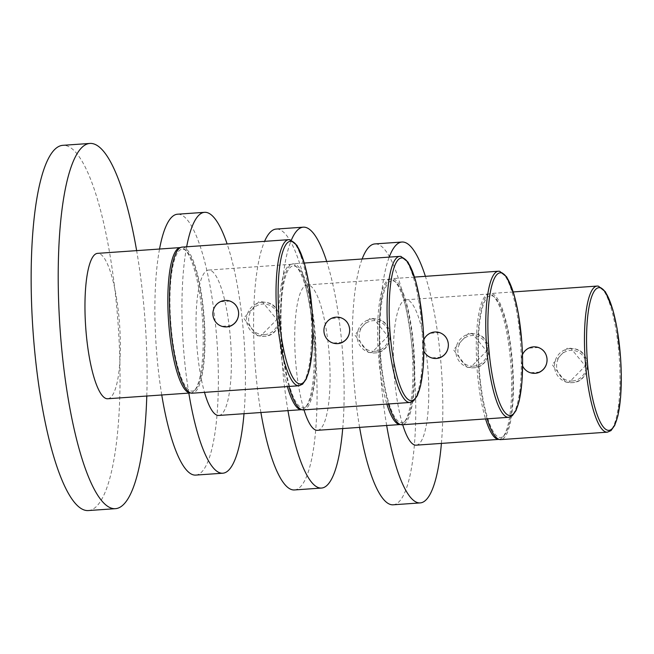 <?xml version="1.0" encoding="UTF-8"?>
<svg xmlns="http://www.w3.org/2000/svg" width="654" height="654" viewBox="0 0 654 654"><rect width="100%" height="100%" fill="white"/><g stroke="black" fill="none" stroke-linecap="round" stroke-linejoin="round"><path stroke-width="0.49" stroke-dasharray="3.27 2.45" d="M229.995 301.069L220.594 301.723A13.252 12.867 98.6 0 1 227.854 300.57M220.594 301.723C215.428 304.478 212.861 308.753 212.91 314.558C213.531 320.329 216.572 324.253 222.017 326.321A13.252 12.867 98.6 0 0 223.913 326.779M182.123 247.106A73.223 17.069 -94 0 1 183.006 247.138A73.223 17.069 86 0 1 204.375 320.861A73.223 17.069 86 0 1 192.317 393.201M231.418 325.659L222.017 326.321M258.845 301.747L243.713 318.196L257.308 335.682L260.807 335.821L276.887 319.512L262.393 301.895L258.845 301.747M183.128 249.223A71.131 16.587 -94 0 1 186.374 250.981A71.131 16.587 -94 0 1 203.762 318.997A71.131 16.587 -94 0 1 195.996 388.762A71.131 16.587 -94 0 1 191.311 391.076A71.131 16.587 -94 0 1 170.441 317.623A71.131 16.587 -94 0 1 183.128 249.223M190.633 392.964A72.88 16.988 86 0 0 194.516 390.569A72.88 16.988 86 0 0 202.478 319.087A72.88 16.988 86 0 0 184.665 249.403A72.88 16.988 86 0 0 181.338 247.604A72.88 16.988 86 0 0 180.479 247.572M107.73 398.752A72.88 16.988 86 0 0 119.731 326.755A72.88 16.988 86 0 0 98.468 253.392A72.88 16.988 86 0 0 97.577 253.36M146.79 396.03A183.063 42.682 86 0 0 136.637 250.629M88.339 510.561A183.063 42.682 86 0 0 118.488 329.706A183.063 42.682 86 0 0 65.065 145.417A183.063 42.682 -94 0 0 62.841 145.327M341.028 317.779L331.635 318.433A13.252 12.867 98.6 0 1 338.886 317.28M331.635 318.433C326.46 321.188 323.902 325.463 323.943 331.259C324.564 337.039 327.605 340.955 333.049 343.031A13.252 12.867 98.6 0 0 334.946 343.489M288.962 386.457A73.223 17.069 -94 0 1 280.623 308.132A73.223 17.069 -94 0 1 293.156 263.815A73.223 17.069 -94 0 1 294.047 263.848A73.223 17.069 86 0 1 315.416 337.57A73.223 17.069 86 0 1 303.358 409.911M342.451 342.369L333.049 343.031M369.878 318.457L354.746 334.905L368.341 352.392L371.848 352.531L387.92 336.221L373.426 318.596L369.878 318.457M294.169 265.933A71.131 16.587 -94 0 1 297.415 267.69A71.131 16.587 -94 0 1 314.803 335.706A71.131 16.587 -94 0 1 307.028 405.472A71.131 16.587 -94 0 1 302.344 407.785A71.131 16.587 -94 0 1 281.473 334.333A71.131 16.587 -94 0 1 294.169 265.933M301.666 409.674A72.88 16.988 86 0 0 305.557 407.279A72.88 16.988 86 0 0 313.511 335.796A72.88 16.988 86 0 0 295.698 266.113A72.88 16.988 86 0 0 292.371 264.314A72.88 16.988 86 0 0 291.488 264.281A72.88 16.988 86 0 0 279.013 308.524A72.88 16.988 86 0 0 287.384 386.563M218.763 415.462A72.88 16.988 86 0 0 230.764 343.464A72.88 16.988 86 0 0 209.501 270.102A72.88 16.988 86 0 0 208.618 270.061A72.88 16.988 86 0 0 196.143 314.312A72.88 16.988 86 0 0 204.506 392.351M244.016 413.704A130.759 30.485 86 0 0 227.126 243.967M188.818 393.095A130.759 30.485 -94 0 1 186.66 246.787M195.734 475.098A130.759 30.485 86 0 0 217.267 345.917A130.759 30.485 86 0 0 179.114 214.275A130.759 30.485 -94 0 0 177.52 214.21M161.759 394.983A130.759 30.485 -94 0 1 159.535 249.027M439.733 332.633L430.332 333.287A13.252 12.867 98.6 0 1 437.591 332.134M430.332 333.287C425.165 336.042 422.598 340.317 422.639 346.113C423.269 351.893 426.302 355.809 431.754 357.877A13.252 12.867 98.6 0 0 433.643 358.343M423.792 339.802A13.252 12.867 -81.4 0 0 423.923 351.133M388.443 403.968A73.223 17.069 -94 0 1 379.271 324.703A73.223 17.069 -94 0 1 391.852 278.669A73.223 17.069 -94 0 1 392.743 278.702A73.223 17.069 86 0 1 414.113 352.416A73.223 17.069 86 0 1 402.055 424.765M441.148 357.223L431.754 357.877M468.583 333.311L453.451 349.759L467.038 367.246L470.545 367.385L486.617 351.075L472.123 333.45L468.583 333.311M392.866 280.787A71.131 16.587 -94 0 1 396.111 282.544A71.131 16.587 -94 0 1 413.5 350.56A71.131 16.587 -94 0 1 405.725 420.326A71.131 16.587 -94 0 1 401.041 422.639A71.131 16.587 -94 0 1 380.178 349.187A71.131 16.587 -94 0 1 392.866 280.787M400.371 424.528A72.88 16.988 86 0 0 404.254 422.124A72.88 16.988 86 0 0 412.208 350.65A72.88 16.988 86 0 0 394.395 280.967A72.88 16.988 86 0 0 391.076 279.168A72.88 16.988 86 0 0 390.185 279.135A72.88 16.988 86 0 0 377.66 325.103A72.88 16.988 86 0 0 386.866 404.082M317.46 430.316A72.88 16.988 86 0 0 329.461 358.318A72.88 16.988 86 0 0 308.197 284.956A72.88 16.988 86 0 0 307.315 284.915A72.88 16.988 86 0 0 294.791 330.891A72.88 16.988 86 0 0 303.996 409.862M342.712 428.558A130.759 30.485 86 0 0 326.698 261.469M287.964 410.63A130.759 30.485 -94 0 1 291.365 240.1M294.431 489.952A130.759 30.485 86 0 0 315.964 360.763A130.759 30.485 86 0 0 277.811 229.129A130.759 30.485 -94 0 0 276.225 229.064M260.905 412.519A130.759 30.485 -94 0 1 264.576 241.351M538.43 347.487L529.029 348.141A13.252 12.867 98.6 0 1 536.288 346.988M529.029 348.141C523.862 350.896 521.295 355.171 521.336 360.967C521.966 366.747 524.999 370.663 530.451 372.731A13.252 12.867 98.6 0 0 532.348 373.189M522.489 354.648A13.252 12.867 -81.4 0 0 522.62 365.987M487.14 418.822A73.223 17.069 -94 0 1 477.968 339.549A73.223 17.069 -94 0 1 490.549 293.515A73.223 17.069 -94 0 1 491.44 293.556A73.223 17.069 86 0 1 512.81 367.27A73.223 17.069 86 0 1 500.751 439.611M539.844 372.077L530.451 372.731M567.28 348.165L552.148 364.605L565.743 382.099L569.242 382.23L585.314 365.929L570.828 348.304L567.28 348.165M491.563 295.641A71.131 16.587 -94 0 1 494.808 297.398A71.131 16.587 -94 0 1 512.196 365.414A71.131 16.587 -94 0 1 504.43 435.18A71.131 16.587 -94 0 1 499.738 437.493A71.131 16.587 -94 0 1 478.875 364.041A71.131 16.587 -94 0 1 491.563 295.641M499.067 439.382A72.88 16.988 86 0 0 502.951 436.978A72.88 16.988 86 0 0 510.913 365.504A72.88 16.988 86 0 0 493.1 295.821A72.88 16.988 86 0 0 489.772 294.022A72.88 16.988 86 0 0 488.881 293.981A72.88 16.988 86 0 0 476.357 339.957A72.88 16.988 86 0 0 485.562 418.928M416.165 445.17A72.88 16.988 86 0 0 428.166 373.172A72.88 16.988 86 0 0 406.894 299.81A72.88 16.988 86 0 0 406.011 299.769A72.88 16.988 86 0 0 393.487 345.745A72.88 16.988 86 0 0 402.692 424.716M441.409 443.404A130.759 30.485 86 0 0 425.394 276.323M386.669 425.484A130.759 30.485 -94 0 1 389.204 257.112M393.136 504.798A130.759 30.485 86 0 0 414.661 375.617A130.759 30.485 86 0 0 376.508 243.983A130.759 30.485 -94 0 0 374.922 243.917M359.602 427.373A130.759 30.485 -94 0 1 362.144 259M298.903 385.762A73.223 17.069 86 0 0 310.961 313.413A73.223 17.069 86 0 0 289.591 239.699M262.156 302.246A17.086 16.595 98.6 0 1 265.688 302.385A17.086 16.595 98.6 0 1 279.724 319.945A17.086 16.595 98.6 0 1 264.126 336.32A17.086 16.595 98.6 0 1 260.603 336.181A17.086 16.595 98.6 0 1 246.558 318.621A17.086 16.595 98.6 0 1 262.156 302.246M264.437 334.644A15.344 14.903 98.6 0 1 248.667 320.386A15.344 14.903 98.6 0 1 262.671 304.045A15.344 14.903 98.6 0 1 278.432 318.302A15.344 14.903 98.6 0 1 264.437 334.644M409.935 402.472A73.223 17.069 86 0 0 421.994 330.123A73.223 17.069 86 0 0 400.624 256.409M372.698 318.882A17.086 16.595 98.6 0 1 376.23 319.021A17.086 16.595 98.6 0 1 390.266 336.573A17.086 16.595 98.6 0 1 374.668 352.956A17.086 16.595 98.6 0 1 371.145 352.808A17.086 16.595 98.6 0 1 357.1 335.257A17.086 16.595 98.6 0 1 372.698 318.882M374.979 351.28A15.344 14.903 98.6 0 1 359.209 337.014A15.344 14.903 98.6 0 1 373.213 320.681A15.344 14.903 98.6 0 1 388.975 334.938A15.344 14.903 98.6 0 1 374.979 351.28M508.632 417.317A73.223 17.069 86 0 0 520.69 344.977A73.223 17.069 86 0 0 499.321 271.263M471.403 333.736A17.086 16.595 98.6 0 1 474.927 333.875A17.086 16.595 98.6 0 1 488.971 351.427A17.086 16.595 98.6 0 1 473.365 367.801A17.086 16.595 98.6 0 1 469.842 367.662A17.086 16.595 98.6 0 1 455.797 350.111A17.086 16.595 98.6 0 1 471.403 333.736M473.676 366.126A15.344 14.903 98.6 0 1 457.906 351.868A15.344 14.903 98.6 0 1 471.91 335.535A15.344 14.903 98.6 0 1 487.68 349.792A15.344 14.903 98.6 0 1 473.676 366.126M607.329 432.171A73.223 17.069 86 0 0 619.387 359.831A73.223 17.069 86 0 0 598.026 286.117M570.1 348.59A17.086 16.595 98.6 0 1 573.623 348.729A17.086 16.595 98.6 0 1 587.668 366.281A17.086 16.595 98.6 0 1 572.062 382.655A17.086 16.595 98.6 0 1 568.539 382.516A17.086 16.595 98.6 0 1 554.494 364.965A17.086 16.595 98.6 0 1 570.1 348.59M572.373 380.98A15.344 14.903 98.6 0 1 556.611 366.722A15.344 14.903 98.6 0 1 570.607 350.389A15.344 14.903 98.6 0 1 586.376 364.646A15.344 14.903 98.6 0 1 572.373 380.98M186.374 250.981L184.665 249.403M195.996 388.762L194.516 390.569M257.308 335.682L264.142 336.32C283.46 336.058 284.907 304.192 265.688 302.385L262.393 301.895M304.323 263.031L293.156 263.815M297.415 267.69L295.698 266.113M307.028 405.472L305.557 407.279M208.618 270.061L291.488 264.281M368.341 352.392L374.685 352.956C394.002 352.686 395.449 320.828 376.23 319.021L373.426 318.596M414.554 277.083L391.852 278.669M396.111 282.544L394.395 280.967M405.725 420.326L404.254 422.124M307.315 284.915L390.185 279.135M467.038 367.246L473.39 367.81C492.699 367.54 494.154 335.674 474.927 333.875L472.123 333.45M513.259 291.937L490.549 293.515M494.808 297.398L493.1 295.821M504.43 435.18L502.951 436.978M406.011 299.769L488.881 293.981M565.743 382.099L572.087 382.655C591.396 382.394 592.851 350.528 573.623 348.729L570.828 348.304"/><path stroke-width="0.98" d="M223.791 326.763L224.036 326.796A13.252 12.867 98.6 0 0 231.418 325.659C236.331 322.872 238.735 318.572 238.612 312.759A13.252 12.867 98.6 0 1 226.521 326.869A13.252 12.867 -81.4 0 1 212.91 314.558A13.252 12.867 -81.4 0 1 225.001 300.448A13.252 12.867 98.6 0 1 238.612 312.759C238.064 306.996 235.195 303.096 229.995 301.069A13.252 12.867 98.6 0 0 227.976 300.595A13.252 12.867 98.6 0 0 227.854 300.57M191.426 393.16A73.223 17.069 -94 0 1 170.065 319.446A73.223 17.069 -94 0 1 182.123 247.106L288.7 239.666A73.223 17.069 86 0 0 276.642 312.007A73.223 17.069 86 0 0 298.011 385.721A73.223 17.069 86 0 0 298.903 385.762L192.317 393.201A73.223 17.069 86 0 1 191.426 393.16M190.6 392.972L107.73 398.752A72.88 16.988 86 0 1 106.847 398.719A72.88 16.988 86 0 1 85.576 325.357A72.88 16.988 86 0 1 97.577 253.36L180.455 247.572A72.88 16.988 86 0 0 180.455 247.572A72.88 16.988 86 0 0 168.454 319.569A72.88 16.988 86 0 0 189.717 392.931A72.88 16.988 86 0 0 190.6 392.972A72.88 16.988 86 0 0 190.633 392.964M115.406 508.673L88.339 510.561A183.063 42.682 86 0 1 86.115 510.472A183.063 42.682 -94 0 1 32.7 326.183A183.063 42.682 -94 0 1 62.841 145.327L89.909 143.439A183.063 42.682 -94 0 0 59.759 324.294A183.063 42.682 -94 0 0 113.175 508.583A183.063 42.682 86 0 0 115.406 508.673A183.063 42.682 86 0 0 146.79 396.03M136.637 250.629A183.063 42.682 86 0 0 92.132 143.528A183.063 42.682 -94 0 0 89.909 143.439M334.823 343.464L335.069 343.505A13.252 12.867 98.6 0 0 342.451 342.369C347.364 339.581 349.767 335.281 349.653 329.469A13.252 12.867 98.6 0 1 337.554 343.579A13.252 12.867 -81.4 0 1 323.943 331.259A13.252 12.867 -81.4 0 1 336.033 317.157A13.252 12.867 98.6 0 1 349.653 329.469C349.097 323.705 346.228 319.814 341.028 317.779A13.252 12.867 98.6 0 0 338.886 317.28M400.624 256.409A73.223 17.069 86 0 0 399.733 256.376A73.223 17.069 86 0 0 387.675 328.717A73.223 17.069 86 0 0 409.044 402.431A73.223 17.069 86 0 0 409.935 402.472L303.358 409.911A73.223 17.069 86 0 1 302.467 409.87A73.223 17.069 -94 0 1 288.962 386.457M287.384 386.563A72.88 16.988 86 0 0 300.75 409.641A72.88 16.988 86 0 0 301.641 409.682A72.88 16.988 86 0 0 301.666 409.674L218.763 415.462A72.88 16.988 86 0 1 217.88 415.429A72.88 16.988 86 0 1 204.506 392.351M188.818 393.095A130.759 30.485 -94 0 0 221.207 473.144A130.759 30.485 86 0 0 222.793 473.21A130.759 30.485 86 0 0 244.016 413.704M227.126 243.967A130.759 30.485 86 0 0 206.173 212.387A130.759 30.485 -94 0 0 204.588 212.321A130.759 30.485 -94 0 0 186.66 246.787M161.759 394.983A130.759 30.485 -94 0 0 194.148 475.033A130.759 30.485 86 0 0 195.734 475.098L222.793 473.21M159.535 249.027A130.759 30.485 -94 0 1 177.52 214.21L204.588 212.321M423.792 339.802A13.252 12.867 -81.4 0 1 434.73 332.003A13.252 12.867 98.6 0 1 448.35 344.323C447.802 338.559 444.924 334.66 439.733 332.633A13.252 12.867 98.6 0 0 437.591 332.134M433.766 358.359A13.252 12.867 98.6 0 0 441.148 357.223C446.069 354.435 448.464 350.127 448.35 344.323A13.252 12.867 98.6 0 1 436.259 358.433A13.252 12.867 -81.4 0 1 433.52 358.318L433.766 358.359A13.252 12.867 98.6 0 1 433.643 358.343M423.923 351.133A13.252 12.867 -81.4 0 0 433.52 358.318M499.321 271.263A73.223 17.069 86 0 0 498.438 271.222A73.223 17.069 86 0 0 486.38 343.571A73.223 17.069 86 0 0 507.741 417.285A73.223 17.069 86 0 0 508.632 417.317L402.055 424.765A73.223 17.069 86 0 1 401.164 424.724A73.223 17.069 -94 0 1 388.443 403.968M386.866 404.082A72.88 16.988 86 0 0 399.455 424.495A72.88 16.988 86 0 0 400.338 424.528A72.88 16.988 86 0 0 400.371 424.528M303.996 409.862A72.88 16.988 86 0 0 316.577 430.283A72.88 16.988 86 0 0 317.46 430.316L400.338 424.528M287.964 410.63A130.759 30.485 -94 0 0 319.904 487.99A130.759 30.485 86 0 0 321.498 488.056A130.759 30.485 86 0 0 342.712 428.558M326.698 261.469A130.759 30.485 86 0 0 304.87 227.24A130.759 30.485 -94 0 0 303.284 227.175A130.759 30.485 -94 0 0 291.365 240.1M260.905 412.519A130.759 30.485 -94 0 0 292.845 489.887A130.759 30.485 86 0 0 294.431 489.952L321.498 488.056M264.576 241.351A130.759 30.485 -94 0 1 276.225 229.064L303.284 227.175M522.489 354.648A13.252 12.867 -81.4 0 1 533.427 346.857A13.252 12.867 98.6 0 1 547.046 359.177C546.499 353.413 543.621 349.514 538.43 347.487A13.252 12.867 98.6 0 0 536.288 346.988M532.47 373.213A13.252 12.867 98.6 0 0 539.844 372.077C544.766 369.281 547.161 364.981 547.046 359.177A13.252 12.867 98.6 0 1 534.956 373.279A13.252 12.867 -81.4 0 1 532.217 373.172L532.47 373.213A13.252 12.867 98.6 0 1 532.348 373.189M522.62 365.987A13.252 12.867 -81.4 0 0 532.217 373.172M598.026 286.117A73.223 17.069 86 0 0 597.135 286.076A73.223 17.069 86 0 0 585.077 358.425A73.223 17.069 86 0 0 606.446 432.139A73.223 17.069 86 0 0 607.329 432.171L500.751 439.611A73.223 17.069 86 0 1 499.86 439.578A73.223 17.069 -94 0 1 487.14 418.822M485.562 418.928A72.88 16.988 86 0 0 498.152 439.349A72.88 16.988 86 0 0 499.035 439.382A72.88 16.988 86 0 0 499.067 439.382M402.692 424.716A72.88 16.988 86 0 0 415.274 445.137A72.88 16.988 86 0 0 416.165 445.17L499.035 439.382M386.669 425.484A130.759 30.485 -94 0 0 418.601 502.844A130.759 30.485 86 0 0 420.195 502.91A130.759 30.485 86 0 0 441.409 443.404M425.394 276.323A130.759 30.485 86 0 0 403.567 242.094A130.759 30.485 -94 0 0 401.981 242.029A130.759 30.485 -94 0 0 389.204 257.112M359.602 427.373A130.759 30.485 -94 0 0 391.542 504.733A130.759 30.485 86 0 0 393.136 504.798L420.195 502.91M362.144 259A130.759 30.485 -94 0 1 374.922 243.917L401.981 242.029M289.591 239.699A73.223 17.069 86 0 0 288.7 239.666L289.951 239.716L296.998 245.397L304.388 263.251L308.59 281.825L312.146 311.124L312.865 327.907L312.187 350.781L309.497 369.281L306.301 378.968L302.589 384.176L298.903 385.762M299.606 383.898A71.515 16.669 86 0 0 312.359 315.13A71.515 16.669 86 0 0 291.382 241.293A71.515 16.669 86 0 0 278.62 310.053A71.515 16.669 86 0 0 299.606 383.898M410.638 400.608A71.515 16.669 86 0 0 423.391 331.84A71.515 16.669 86 0 0 402.414 258.003A71.515 16.669 86 0 0 389.661 326.763A71.515 16.669 86 0 0 410.638 400.608M509.335 415.462A71.515 16.669 86 0 0 522.096 346.694A71.515 16.669 86 0 0 501.111 272.849A71.515 16.669 86 0 0 488.358 341.617A71.515 16.669 86 0 0 509.335 415.462M608.032 430.307A71.515 16.669 86 0 0 620.793 361.548A71.515 16.669 86 0 0 599.816 287.703A71.515 16.669 86 0 0 587.055 356.471A71.515 16.669 86 0 0 608.032 430.307M409.935 402.472L413.622 400.886L417.342 395.67L420.53 385.991L423.22 367.491L423.906 344.617L423.179 327.834L419.623 298.535L415.421 279.961L408.031 262.107L400.984 256.425L399.733 256.376L304.323 263.031M508.632 417.317L512.319 415.74L516.039 410.524L519.235 400.845L521.925 382.345L522.603 359.471L521.876 342.688L518.328 313.389L514.118 294.815L506.727 276.953L499.681 271.279L498.438 271.222L414.554 277.083M607.329 432.171L611.016 430.594L614.735 425.378L617.932 415.699L620.621 397.199L621.3 374.325L620.572 357.542L617.024 328.243L612.814 309.661L605.432 291.807L598.385 286.133L597.135 286.076L513.259 291.937"/></g></svg>
